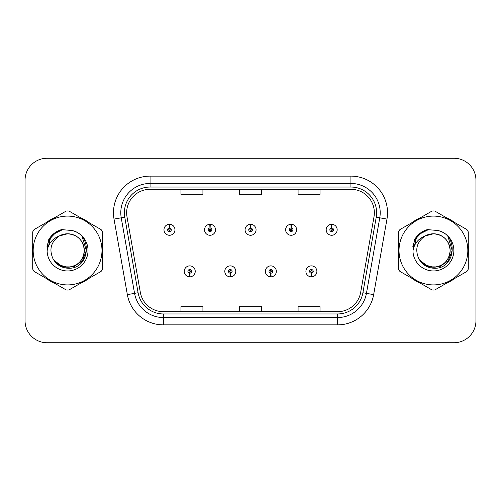<?xml version="1.0" encoding="UTF-8"?>
<svg xmlns="http://www.w3.org/2000/svg" width="501" height="501" viewBox="0 0 501 501"><rect width="100%" height="100%" fill="white"/><g stroke="black" fill="none" stroke-linecap="round" stroke-linejoin="round"><path stroke-width="0.75" d="M230.216 273.189L230.059 276.846A5.492 5.492 0 0 0 230.535 276.846L230.379 273.189A1.829 1.829 0 0 0 232.126 271.36A1.829 1.829 0 0 0 230.297 269.532A1.829 1.829 0 0 0 228.469 271.36A1.829 1.829 0 0 0 230.216 273.189L230.266 272.093A0.733 0.733 0 0 1 229.564 271.36A0.733 0.733 0 0 1 230.297 270.628A0.733 0.733 0 0 1 231.03 271.36A0.733 0.733 0 0 1 230.328 272.093L230.379 273.189M270.772 273.189L270.609 276.846A5.492 5.492 0 0 0 271.091 276.846L270.928 273.189A1.829 1.829 0 0 0 272.682 271.36A1.829 1.829 0 0 0 270.847 269.532A1.829 1.829 0 0 0 269.018 271.36A1.829 1.829 0 0 0 270.772 273.189L270.816 272.093A0.733 0.733 0 0 1 270.114 271.36A0.733 0.733 0 0 1 270.847 270.628A0.733 0.733 0 0 1 271.58 271.36A0.733 0.733 0 0 1 270.878 272.093L270.928 273.189M311.321 273.189L311.159 276.846A5.492 5.492 0 0 0 311.641 276.846L311.478 273.189A1.829 1.829 0 0 0 313.231 271.36A1.829 1.829 0 0 0 311.403 269.532A1.829 1.829 0 0 0 309.568 271.36A1.829 1.829 0 0 0 311.321 273.189L311.371 272.093A0.733 0.733 0 0 1 310.67 271.36A0.733 0.733 0 0 1 311.403 270.628A0.733 0.733 0 0 1 312.136 271.36A0.733 0.733 0 0 1 311.434 272.093L311.478 273.189M189.666 273.189L189.503 276.846A5.492 5.492 0 0 0 189.985 276.846L189.823 273.189A1.829 1.829 0 0 0 191.576 271.36A1.829 1.829 0 0 0 189.747 269.532A1.829 1.829 0 0 0 187.913 271.36A1.829 1.829 0 0 0 189.666 273.189L189.716 272.093A0.733 0.733 0 0 1 189.015 271.36A0.733 0.733 0 0 1 189.747 270.628A0.733 0.733 0 0 1 190.48 271.36A0.733 0.733 0 0 1 189.779 272.093L189.823 273.189M210.101 227.955L210.263 224.298A5.492 5.492 0 0 0 209.781 224.298L209.944 227.955A1.829 1.829 0 0 0 208.191 229.784A1.829 1.829 0 0 0 210.019 231.612A1.829 1.829 0 0 0 211.854 229.784A1.829 1.829 0 0 0 210.101 227.955L210.051 229.051A0.733 0.733 0 0 1 210.752 229.784A0.733 0.733 0 0 1 210.019 230.516A0.733 0.733 0 0 1 209.286 229.784A0.733 0.733 0 0 1 209.988 229.051L209.944 227.955M250.65 227.955L250.813 224.298A5.492 5.492 0 0 0 250.331 224.298L250.494 227.955A1.829 1.829 0 0 0 248.74 229.784A1.829 1.829 0 0 0 250.575 231.612A1.829 1.829 0 0 0 252.404 229.784A1.829 1.829 0 0 0 250.65 227.955L250.606 229.051A0.733 0.733 0 0 1 251.308 229.784A0.733 0.733 0 0 1 250.575 230.516A0.733 0.733 0 0 1 249.842 229.784A0.733 0.733 0 0 1 250.544 229.051L250.494 227.955M291.206 227.955L291.363 224.298A5.492 5.492 0 0 0 290.887 224.298L291.043 227.955A1.829 1.829 0 0 0 289.296 229.784A1.829 1.829 0 0 0 291.125 231.612A1.829 1.829 0 0 0 292.953 229.784A1.829 1.829 0 0 0 291.206 227.955L291.156 229.051A0.733 0.733 0 0 1 291.858 229.784A0.733 0.733 0 0 1 291.125 230.516A0.733 0.733 0 0 1 290.392 229.784A0.733 0.733 0 0 1 291.094 229.051L291.043 227.955M331.756 227.955L331.919 224.298A5.492 5.492 0 0 0 331.437 224.298L331.599 227.955A1.829 1.829 0 0 0 329.846 229.784A1.829 1.829 0 0 0 331.675 231.612A1.829 1.829 0 0 0 333.509 229.784A1.829 1.829 0 0 0 331.756 227.955L331.706 229.051A0.733 0.733 0 0 1 332.407 229.784A0.733 0.733 0 0 1 331.675 230.516A0.733 0.733 0 0 1 330.942 229.784A0.733 0.733 0 0 1 331.643 229.051L331.599 227.955M169.551 227.955L169.707 224.298A5.492 5.492 0 0 0 169.232 224.298L169.388 227.955A1.829 1.829 0 0 0 167.641 229.784A1.829 1.829 0 0 0 169.47 231.612A1.829 1.829 0 0 0 171.298 229.784A1.829 1.829 0 0 0 169.551 227.955L169.501 229.051A0.733 0.733 0 0 1 170.202 229.784A0.733 0.733 0 0 1 169.47 230.516A0.733 0.733 0 0 1 168.737 229.784A0.733 0.733 0 0 1 169.438 229.051L169.388 227.955M32.446 250.5A35.133 35.133 0 0 0 32.715 254.884A35.133 35.133 0 0 1 32.715 246.116A35.133 35.133 0 0 0 32.446 250.5M46.349 278.5A35.133 35.133 0 0 0 53.945 282.883A35.133 35.133 0 0 1 46.349 278.5M81.212 282.883A35.133 35.133 0 0 0 88.802 278.5A35.133 35.133 0 0 1 81.212 282.883M102.436 254.884A35.133 35.133 0 0 0 102.436 246.116A35.133 35.133 0 0 1 102.436 254.884M398.289 250.5A35.133 35.133 0 0 0 398.564 254.884A35.133 35.133 0 0 1 398.564 246.116A35.133 35.133 0 0 0 398.289 250.5M412.198 278.5A35.133 35.133 0 0 0 419.788 282.883A35.133 35.133 0 0 1 412.198 278.5M447.055 282.883A35.133 35.133 0 0 0 454.651 278.5A35.133 35.133 0 0 1 447.055 282.883M468.285 254.884A35.133 35.133 0 0 0 468.285 246.116A35.133 35.133 0 0 1 468.285 254.884M126.647 212.731A23.422 23.422 0 0 1 150.075 189.309L350.925 189.309A23.422 23.422 0 0 1 373.997 216.795L360.676 292.34A23.422 23.422 0 0 1 337.605 311.691L163.395 311.691A23.422 23.422 0 0 1 140.324 292.34L127.004 216.795A23.422 23.422 0 0 1 126.647 212.731M124.38 212.731A25.695 25.695 0 0 0 124.768 217.19L138.088 292.734A25.695 25.695 0 0 0 163.395 313.964L337.605 313.964A25.695 25.695 0 0 0 362.912 292.734L376.232 217.19A25.695 25.695 0 0 0 350.925 187.036L150.075 187.036A25.695 25.695 0 0 0 124.38 212.731M114.028 219.087A36.598 36.598 0 0 1 150.075 176.133L350.925 176.133A36.598 36.598 0 0 1 386.972 219.087L373.652 294.626A36.598 36.598 0 0 1 337.605 324.867L163.395 324.867A36.598 36.598 0 0 1 127.348 294.626L114.028 219.087L121.236 217.816A29.277 29.277 0 0 1 150.075 183.454L350.925 183.454A29.277 29.277 0 0 1 379.764 217.816L366.444 293.354A29.277 29.277 0 0 1 337.605 317.546L163.395 317.546A29.277 29.277 0 0 1 134.556 293.354L121.236 217.816A29.277 29.277 0 0 1 120.791 212.731M88.802 222.5A35.133 35.133 0 0 0 81.212 218.117A35.133 35.133 0 0 1 88.802 222.5M53.945 218.117A35.133 35.133 0 0 0 46.349 222.5A35.133 35.133 0 0 1 53.945 218.117M454.651 222.5A35.133 35.133 0 0 0 447.055 218.117A35.133 35.133 0 0 1 454.651 222.5M419.788 218.117A35.133 35.133 0 0 0 412.198 222.5A35.133 35.133 0 0 1 419.788 218.117M475.95 180.228A21.956 21.956 0 0 0 453.994 158.272L47.006 158.272A21.956 21.956 0 0 0 25.05 180.228L25.05 320.772A21.956 21.956 0 0 0 47.006 342.728L453.994 342.728A21.956 21.956 0 0 0 475.95 320.772L475.95 180.228L475.95 320.772M239.522 189.309L239.522 194.263L261.478 194.263L261.478 189.309M180.961 189.309L180.961 194.263L202.924 194.263L202.924 189.309M298.076 189.309L298.076 194.263L320.039 194.263L320.039 189.309M261.478 311.691L261.478 306.737L239.522 306.737L239.522 311.691M202.924 311.691L202.924 306.737L180.961 306.737L180.961 311.691M320.039 311.691L320.039 306.737L298.076 306.737L298.076 311.691M25.05 180.228L25.05 320.772M453.994 158.272L47.006 158.272M47.006 342.728L453.994 342.728M174.962 229.784A5.492 5.492 0 0 0 169.707 224.298A5.492 5.492 0 0 1 174.962 229.784A5.492 5.492 0 0 1 169.47 235.276A5.492 5.492 0 0 1 163.977 229.784A5.492 5.492 0 0 1 169.232 224.298M184.255 271.36A5.492 5.492 0 0 0 189.503 276.846A5.492 5.492 0 0 1 184.255 271.36A5.492 5.492 0 0 1 189.747 265.874A5.492 5.492 0 0 1 195.233 271.36A5.492 5.492 0 0 1 189.985 276.846M215.511 229.784A5.492 5.492 0 0 0 210.263 224.298A5.492 5.492 0 0 1 215.511 229.784A5.492 5.492 0 0 1 210.019 235.276A5.492 5.492 0 0 1 204.533 229.784A5.492 5.492 0 0 1 209.781 224.298M256.061 229.784A5.492 5.492 0 0 0 250.813 224.298A5.492 5.492 0 0 1 256.061 229.784A5.492 5.492 0 0 1 250.575 235.276A5.492 5.492 0 0 1 245.083 229.784A5.492 5.492 0 0 1 250.331 224.298M296.617 229.784A5.492 5.492 0 0 0 291.363 224.298A5.492 5.492 0 0 1 296.617 229.784A5.492 5.492 0 0 1 291.125 235.276A5.492 5.492 0 0 1 285.633 229.784A5.492 5.492 0 0 1 290.887 224.298M337.167 229.784A5.492 5.492 0 0 0 331.919 224.298A5.492 5.492 0 0 1 337.167 229.784A5.492 5.492 0 0 1 331.675 235.276A5.492 5.492 0 0 1 326.189 229.784A5.492 5.492 0 0 1 331.437 224.298M224.805 271.36A5.492 5.492 0 0 0 230.059 276.846A5.492 5.492 0 0 1 224.805 271.36A5.492 5.492 0 0 1 230.297 265.874A5.492 5.492 0 0 1 235.789 271.36A5.492 5.492 0 0 1 230.535 276.846M265.361 271.36A5.492 5.492 0 0 0 270.609 276.846A5.492 5.492 0 0 1 265.361 271.36A5.492 5.492 0 0 1 270.847 265.874A5.492 5.492 0 0 1 276.339 271.36A5.492 5.492 0 0 1 271.091 276.846M305.911 271.36A5.492 5.492 0 0 0 311.159 276.846A5.492 5.492 0 0 1 305.911 271.36A5.492 5.492 0 0 1 311.403 265.874A5.492 5.492 0 0 1 316.889 271.36A5.492 5.492 0 0 1 311.641 276.846M84.3 249.899A16.733 16.733 0 0 0 59.206 236.015C51.008 241.845 48.916 249.379 52.937 258.604L53.162 258.998A16.733 16.733 0 0 0 67.579 267.233C77.743 266.244 83.316 260.664 84.312 250.5C83.316 240.336 77.743 234.756 67.579 233.767L59.206 236.015L67.579 233.767C77.743 234.756 83.316 240.336 84.312 250.5C83.316 260.664 77.743 266.244 67.579 267.233A16.733 16.733 0 0 0 84.312 250.5C83.316 240.336 77.743 234.756 67.579 233.767C77.743 234.756 83.316 240.336 84.312 250.5C83.316 260.664 77.743 266.244 67.579 267.233C77.743 266.244 83.316 260.664 84.312 250.5C83.316 240.336 77.743 234.756 67.579 233.767C77.743 234.756 83.316 240.336 84.312 250.5C83.316 260.664 77.743 266.244 67.579 267.233C77.743 266.244 83.316 260.664 84.312 250.5C83.316 240.336 77.743 234.756 67.579 233.767C77.743 234.756 83.316 240.336 84.312 250.5C83.316 260.664 77.743 266.244 67.579 267.233L59.212 264.991L53.162 258.998L59.212 264.991L67.579 267.233L59.212 264.991L53.162 258.998L59.212 264.991L67.579 267.233L59.212 264.991L53.162 258.998L59.212 264.991L67.579 267.233L59.212 264.991L53.162 258.998C56.369 264.647 61.172 267.716 67.579 268.21C89.955 270.083 93.449 234.418 71.868 230.504L61.498 229.602C55.711 231.381 51.352 234.906 48.415 240.179L47.132 250.945A20.453 20.453 0 0 0 67.579 270.953A20.453 20.453 0 0 0 71.868 230.504M67.579 284.906A34.406 34.406 0 0 0 101.979 250.5A34.406 34.406 0 0 0 67.579 216.094A34.406 34.406 0 0 0 33.172 250.5A34.406 34.406 0 0 0 67.579 284.906M67.579 290.029A39.529 39.529 0 0 0 68.875 290.004L101.146 271.373A39.529 39.529 0 0 0 102.436 269.131L102.436 231.869A39.529 39.529 0 0 0 101.146 229.627L68.875 210.996A39.529 39.529 0 0 0 66.282 210.996L34.012 229.627A39.529 39.529 0 0 0 32.715 231.869L32.715 269.131A39.529 39.529 0 0 0 34.012 271.373L66.282 290.004A39.529 39.529 0 0 0 67.579 290.029M67.579 230.047L71.887 230.51M47.132 250.945C48.315 243.736 52.342 238.758 59.206 236.015M48.415 240.179L56.694 231.65L61.372 229.64L56.694 231.65L48.44 240.136L56.694 231.65L61.372 229.64L56.694 231.65L48.415 240.179L56.694 231.65L61.498 229.602L56.694 231.65L53.97 233.516L56.694 231.65L61.498 229.602L56.694 231.65L53.97 233.516L56.694 231.65L61.498 229.602L56.694 231.65L53.97 233.516L56.694 231.65L61.498 229.602L56.694 231.65L53.97 233.516M61.372 229.64L56.694 231.65L48.44 240.136L56.694 231.65L61.372 229.64L56.694 231.65L48.44 240.136M450.142 249.899A16.733 16.733 0 0 0 425.048 236.015C416.851 241.845 414.759 249.379 418.78 258.604L419.005 258.998A16.733 16.733 0 0 0 433.421 267.233C443.585 266.244 449.165 260.664 450.155 250.5C449.165 240.336 443.585 234.756 433.421 233.767L425.048 236.015L433.421 233.767C443.585 234.756 449.165 240.336 450.155 250.5C449.165 260.664 443.585 266.244 433.421 267.233A16.733 16.733 0 0 0 450.155 250.5C449.165 240.336 443.585 234.756 433.421 233.767C443.585 234.756 449.165 240.336 450.155 250.5C449.165 260.664 443.585 266.244 433.421 267.233C443.585 266.244 449.165 260.664 450.155 250.5C449.165 240.336 443.585 234.756 433.421 233.767C443.585 234.756 449.165 240.336 450.155 250.5C449.165 260.664 443.585 266.244 433.421 267.233C443.585 266.244 449.165 260.664 450.155 250.5C449.165 240.336 443.585 234.756 433.421 233.767C443.585 234.756 449.165 240.336 450.155 250.5C449.165 260.664 443.585 266.244 433.421 267.233L425.055 264.991L419.005 258.998L425.055 264.991L433.421 267.233L425.055 264.991L419.005 258.998L425.055 264.991L433.421 267.233L425.055 264.991L419.005 258.998L425.055 264.991L433.421 267.233L425.055 264.991L419.005 258.998C422.211 264.647 427.015 267.716 433.421 268.21C455.797 270.083 459.292 234.418 437.711 230.504L427.34 229.602C421.56 231.381 417.195 234.906 414.258 240.179L412.974 250.945A20.453 20.453 0 0 0 433.421 270.953A20.453 20.453 0 0 0 437.711 230.504M433.421 284.906A34.406 34.406 0 0 0 467.828 250.5A34.406 34.406 0 0 0 433.421 216.094A34.406 34.406 0 0 0 399.021 250.5A34.406 34.406 0 0 0 433.421 284.906M433.421 290.029A39.529 39.529 0 0 0 434.718 290.004L466.988 271.373A39.529 39.529 0 0 0 468.285 269.131L468.285 231.869A39.529 39.529 0 0 0 466.988 229.627L434.718 210.996A39.529 39.529 0 0 0 432.125 210.996L399.854 229.627A39.529 39.529 0 0 0 398.564 231.869L398.564 269.131A39.529 39.529 0 0 0 399.854 271.373L432.125 290.004A39.529 39.529 0 0 0 433.421 290.029M433.421 230.047L437.736 230.51M412.974 250.945C414.158 243.736 418.185 238.758 425.048 236.015M427.215 229.64L422.537 231.65L414.283 240.136L422.537 231.65L427.215 229.64L422.537 231.65L414.283 240.136L422.537 231.65L427.215 229.64L422.537 231.65L414.283 240.136L422.537 231.65L427.215 229.64L422.537 231.65L414.258 240.179L422.537 231.65L427.34 229.602L422.537 231.65L419.813 233.516L422.537 231.65L427.34 229.602L422.537 231.65L419.813 233.516L422.537 231.65L427.34 229.602L422.537 231.65L419.813 233.516L422.537 231.65L427.34 229.602L422.537 231.65L419.813 233.516M53.438 234.199L56.788 231.813L63.045 229.402L56.788 231.813L53.438 234.199L56.788 231.813L63.045 229.402L56.788 231.813L53.438 234.199L56.788 231.813L63.045 229.402L56.788 231.813L53.438 234.199L56.788 231.813L63.045 229.402L56.788 231.813L53.438 234.199L56.788 231.813L63.045 229.402L56.788 231.813L53.438 234.199L56.788 231.813L63.045 229.402L56.788 231.813L53.438 234.199L56.788 231.813L63.045 229.402L56.788 231.813L53.438 234.199L56.788 231.813L63.045 229.402L56.788 231.813L53.438 234.199L56.788 231.813L63.045 229.402L53.394 234.243L50.407 238.52L48.547 245.885M54.02 260.313L62.694 266.833L73.559 266.952L82.483 260.695L86.335 250.5L82.321 237.161M419.281 234.199L422.631 231.813L428.887 229.402L422.631 231.813L419.281 234.199L422.631 231.813L428.887 229.402L422.631 231.813L419.281 234.199L422.631 231.813L428.887 229.402L422.631 231.813L419.281 234.199L422.631 231.813L428.887 229.402L422.631 231.813L419.281 234.199L422.631 231.813L428.887 229.402L422.631 231.813L419.281 234.199L422.631 231.813L428.887 229.402L422.631 231.813L419.281 234.199L422.631 231.813L428.887 229.402L422.631 231.813L419.281 234.199L422.631 231.813L428.887 229.402L422.631 231.813L419.281 234.199L422.631 231.813L428.887 229.402L419.237 234.243L416.25 238.52L414.39 245.885M419.869 260.313L428.537 266.833L439.402 266.952L448.326 260.695L452.178 250.5L448.17 237.161M350.925 176.133L350.925 187.036M121.236 217.816L124.768 217.19M163.395 324.867L163.395 313.964M337.605 313.964L337.605 324.867M362.912 292.734L373.652 294.626M127.348 294.626L138.088 292.734M376.232 217.19L386.972 219.087M150.075 176.133L150.075 187.036M50.407 238.52A20.942 20.942 0 0 0 46.975 246.761M416.25 238.52A20.942 20.942 0 0 0 412.818 246.761"/></g></svg>
